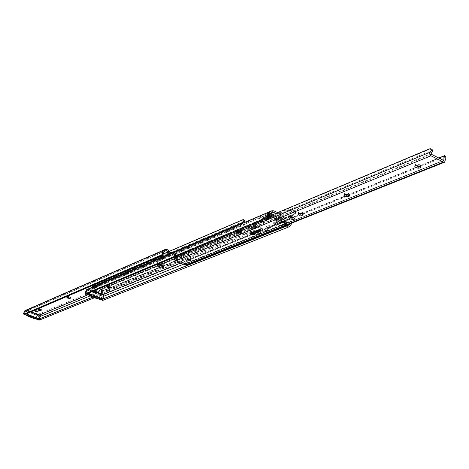 <?xml version="1.0" encoding="UTF-8"?>
<svg xmlns="http://www.w3.org/2000/svg" width="469" height="469" viewBox="0 0 469 469"><rect width="100%" height="100%" fill="white"/><g stroke="black" fill="none" stroke-linecap="round" stroke-linejoin="round"><path stroke-width="0.35" stroke-dasharray="2.35 1.76" d="M166.776 252.428L168.002 254.632L172.223 253.125L174.105 253.922L175.781 256.613L178.12 255.634L180.119 256.484L181.057 258.448L181.057 260.758L181.779 262.019L182.482 260.793L182.547 258.999L181.433 256.402L180.032 255.025L176.983 254.837L176.156 255.212L174.169 252.527L172.856 251.964L171.179 251.935L169.954 252.574L169.309 251.337M168.336 251.759L169.567 253.969L172.223 253.125M170.652 253.788L168.94 253.061L168.389 253.242L168.119 252.715L168.94 253.061L170.505 252.392M175.054 255.664L178.144 255.558L172.598 253.196L174.239 255.318L172.528 254.591L174.21 257.27L176.537 256.297L175.054 255.664L174.585 255.875L174.239 255.318L175.054 255.664L176.631 255.001M162.954 257.856L160.228 257.704L161.242 258.583L163.968 258.736L162.954 257.856M163.306 256.596L160.58 256.443L161.594 257.329L164.314 257.475L163.306 256.596M93.442 287.362L96.028 287.456L92.839 286.354L92.457 286.588L93.442 287.362M93.777 286.231L96.362 286.319L93.173 285.222L92.792 285.457L93.777 286.231M68.157 297.153L70.585 297.264L67.53 296.209L67.19 296.414L68.157 297.153M36.136 310.8L38.37 310.929L35.486 309.939L35.193 310.115L36.136 310.8M39.244 309.476L41.501 309.604L38.593 308.608L38.294 308.784L39.244 309.476M125.885 273.591L128.682 273.65L125.323 272.495L124.883 272.765L125.885 273.591M126.225 272.401L129.022 272.46L125.663 271.299L125.229 271.574L126.225 272.401M156.318 260.676L158.815 261.016L159.313 260.705L155.796 259.492L155.303 259.803L156.318 260.676M156.664 259.427L159.161 259.767L159.659 259.457L156.142 258.237L155.649 258.554L156.664 259.427M38.98 320.18L39.584 319.717L40.041 316.628L38.27 314.23L27.577 310.085L26.229 310.079M181.779 262.019L179.721 263.215L179.029 262.007L181.057 260.758M39.056 320.122L180.876 262.634M94.568 297.721L179.721 263.215M92.962 297.076L179.029 262.007M26.997 315.045L28.38 311.223L37.62 314.799L37.233 314.963L38.317 315.385L39.05 316.915L39.009 318.732L38.493 319.184L39.267 318.873M92.844 297.029L180.16 261.432M39.05 316.915L39.976 316.534M90.06 295.916L181.057 258.448M38.317 315.385L39.12 315.045M87.967 294.761L180.119 256.484M172.528 254.591L174.105 253.922M168.94 253.061L169.614 252.603L171.285 252.633L165.709 250.258L168.119 252.715L166.63 252.076M25.355 314.248L24.488 313.128L25.396 311.692L26.903 310.965L166.173 250.546M26.903 310.965L28.38 311.223M176.537 256.297L178.12 255.634M25.467 311.662L164.256 251.472M24.798 313.902L163.429 254.333M37.233 314.963L35.767 318.703M27.05 314.441L27.993 311.387M37.62 314.799L36.682 317.847L36.295 318.005M174.239 255.318L175.816 254.655M168.119 252.715L169.684 252.041M170.177 253.981L168.611 254.644L170.183 253.975M109.828 287.298L109.13 286.389L106.944 286.465M107.981 286.225L110.279 286.407L109.341 285.656L107.038 285.474L107.981 286.225L110.297 286.412L109.347 285.656L107.02 285.469L107.976 286.225M237.566 232.354L240.345 232.7L241.101 232.091L239.7 231.129L237.842 230.842L236.569 231.405L237.566 232.354M237.883 231.123L240.661 231.469L241.418 230.859L240.017 229.898L238.158 229.611L236.892 230.173L237.883 231.123M162.01 263.76C159.29 262.804 157.572 262.699 156.857 263.455L157.408 264.346L156.857 263.455C157.572 262.699 159.29 262.804 162.01 263.76L163.927 265.407L162.01 263.76M162.315 262.658C159.595 261.696 157.877 261.591 157.162 262.347L159.085 264C161.799 264.962 163.517 265.061 164.232 264.305L162.315 262.658M242.362 223.332L243.382 225.366L253.952 230.086L254.943 230.127L255.628 228.098L255.494 226.597L254.585 225.39L254.268 228.843L243.704 224.118L243.634 223.637L244.748 222.318M91.549 287.52L92.364 289.121L101.966 292.662L102.582 291.032L102.506 289.836L104.054 288.482L255.57 225.653L255.494 226.597M163.136 265.876L163.927 265.407L163.136 265.876M92.774 288.165L94.035 285.797L94.873 285.498L97.757 287.462L100.694 287.855L101.556 288.84L101.99 288.658L101.744 291.431L93.202 287.984L92.774 288.165L92.604 287.732L93.864 285.398L93.665 284.009L93.214 284.097L92.891 285.304M93.214 284.097L163.364 253.899M93.665 284.009L243.077 219.721M93.677 284.185L243.763 219.662M93.864 285.398L245.029 220.752M101.744 291.431L254.268 228.843M104.054 288.482L103.262 288.066L101.92 288.652L101.427 291.654M254.585 225.39L255.318 224.821L255.57 225.653M101.92 288.652L254.731 225.102M103.262 288.066L255.294 224.833M103.743 288.083L255.189 225.149M101.556 288.84L101.31 291.607M100.694 287.855L101.128 287.673L101.492 287.819L101.058 288.001M95.535 285.861L95.963 285.68L98.549 287.415L100.782 287.626L100.348 287.808M94.873 285.498L95.664 285.463L95.236 285.644M93.202 287.984L94.462 285.615L94.035 285.797M101.99 288.658L101.492 287.819M101.128 287.673L100.782 287.626M95.963 285.68L95.664 285.463M95.301 285.316L94.462 285.615M157.725 264.211L156.499 264.721L157.162 262.347M240.151 230.256L241.13 231.188L238.111 231.106L237.132 230.168L240.151 230.256M239.858 231.399L240.837 232.331L237.818 232.249L236.833 231.311L239.858 231.399M239.483 232.812L236.493 232.724L237.466 233.65L240.456 233.732L239.483 232.812M239.8 231.58L236.816 231.493L237.783 232.419L240.773 232.501L239.8 231.58M269.687 216.655L266.644 216.614L267.582 217.54L270.619 217.587L269.687 216.655M267.951 216.068L267.013 215.142L270.056 215.183L270.988 216.109L267.951 216.068M280.966 218.994L280.462 218.982L279.923 217.604L281.781 218.448L280.966 218.994L283.663 217.886L283.159 217.874L282.649 217.124L281.318 214.251L277.701 212.598M275.813 213.395L280.661 215.599L281.312 216.608L278.621 217.716L280.122 220.371L281.511 220.43L286.453 218.237L288.722 219.275L289.813 221.579L290.1 223.736M278.639 218.144L281.336 217.036L282.819 219.269L284.314 219.287M291.601 223.138L290.188 219.199L288.587 217.569L287.556 217.094L285.123 216.983L283.663 217.886M102.26 300.559L102.951 299.972L103.426 296.496L102.699 294.983L101.445 293.782L89.591 289.01L88.143 288.974M102.389 300.424L289.666 226.468M89.01 294.591L90.552 290.276L100.794 294.391L100.302 294.596L101.503 295.077L102.336 296.813L102.306 298.864L101.761 299.363L102.764 298.964M277.707 229.476L284.108 226.932M102.336 296.813L103.52 296.338M183.332 264.311L289.813 221.579M101.503 295.077L102.559 294.649M180.459 263.109L288.722 219.275M277.296 220.108L274.254 220.061L276.018 221.356L279.061 221.403L277.296 220.108L277.66 218.636L278.504 219.017L279.424 219.932L276.382 219.891L274.617 218.595L277.66 218.636M286.453 218.237L283.745 219.34L281.781 218.448L282.42 218.091L284.847 218.202L278.627 215.371L279.923 217.604L277.97 216.713L280.661 215.599M87.263 293.653L86.214 292.41L87.222 290.792L88.858 289.994L272.94 212.088M88.858 289.994L90.552 290.276M87.281 290.768L270.842 213.114M86.583 293.283L269.898 216.467M100.302 294.596L99.299 298.02L98.502 298.917M89.057 293.911L90.071 290.481M281.312 216.608L281.336 217.036M100.794 294.391L99.791 297.821L99.299 298.02M279.958 218.232L282.649 217.124M279.923 217.604L282.619 216.496M281.781 218.448L284.478 217.34M281.611 220.389L285.685 218.296M278.621 217.716L277.97 216.713M283.745 219.34L282.983 219.398M100.266 294.555L90.171 290.493L90.593 290.317L100.694 294.38L100.266 294.555L99.076 298.624L88.963 294.573L90.171 290.493M89.503 294.444L99.446 298.425M100.694 294.38L99.51 298.448M90.593 290.317L89.391 294.397M37.192 314.928L28.416 311.258L37.532 314.787L36.078 318.545L26.956 315.027L28.081 311.398M27.384 314.922L36.359 318.387M37.532 314.787L36.418 318.41M28.416 311.258L27.29 314.887M415.634 165.762L415.129 164.883C415.856 163.945 417.34 163.886 419.585 164.707L420.623 165.915L419.802 166.559M302.581 213.987L303.038 213.8L302.915 214.304M187.735 258.654L187.084 257.927L187.647 257.581L191.358 258.853L190.396 259.287M254.134 231.991L253.588 231.469L255.318 231.51L255.857 232.038L254.134 231.991M288.898 216.631L288.546 215.851C289.332 214.931 291.044 214.949 293.694 215.904L295.206 217.428L294.538 217.979M259.21 229.927L258.665 229.4L260.406 229.441L260.952 229.968L259.21 229.927M252.914 232.571L250.786 232.513L251.46 233.163L253.588 233.216L252.914 232.571M257.973 230.514L255.822 230.461L256.496 231.111L258.648 231.164L257.973 230.514M183.08 264.217L183.391 263.074L177.364 260.313L177.276 260.629M184.833 264.252L184.974 263.742L185.525 263.977L443.821 160.545M186.129 265.149L186.803 263.279L186.697 261.907L188.532 260.318L187.594 259.849L186.029 260.535L185.525 263.977M177.364 260.313L178.12 259.715L177.774 259.404L176.238 260.037L175.623 259.357L176.965 257.03L176.877 255.048L176.373 255.142L175.898 256.619M176.373 255.142L271.774 215.089M176.877 255.048L429.299 148.954M176.842 255.271L430.888 148.737M176.989 256.69L432.682 150.057M298.829 213.325L298.29 212.539L298.665 212.187L300.535 211.882L302.921 212.686L303.414 213.266L303.038 213.8M344.768 194.612L344.246 193.791L345.202 193.152C347.541 192.87 349.053 193.369 349.745 194.664L348.901 195.251M280.269 221.984L279.876 221.21L281.635 220.248C284.466 219.967 286.33 220.594 287.233 222.136L286.518 222.675M183.391 263.074L186.527 263.121L184.974 263.742M186.029 260.535L189.312 259.205M189.787 259.011L280.562 222.212M282.602 221.386L291.355 217.833M293.113 217.124L300.729 214.034M301.784 213.606L346.761 195.374M348.098 194.828L417.756 166.595M418.975 166.096L438.849 158.041M187.594 259.849L189.23 259.187M189.722 258.988L280.515 222.177M282.467 221.38L291.272 217.815M293.043 217.094L300.629 214.016M301.714 213.577L346.655 195.356M348.027 194.799L417.644 166.571M418.893 166.067L438.773 158.006M444.559 155.655L444.278 156.118L444.747 156.763L445.38 156.587M188.18 259.861L444.278 156.118M188.532 260.318L444.747 156.763M176.238 260.037L175.922 261.186M177.774 259.404L177.464 260.553M186.527 263.121L186.216 264.264M266.978 216.35L270.572 217.569L270.285 217.845L266.697 216.625L266.978 216.35M275.35 220.143L278.926 221.35L278.633 221.632L275.057 220.418L275.35 220.143M269.822 214.532L269.857 216.021M268.08 219.381L269.048 218.179C269.089 216.086 268.198 215.13 266.374 215.306L265.378 216.514L266.105 218.923M287.005 224.973L284.912 224.458L284.026 223.549L284.003 222.968L285.721 221.456L288.611 220.999L289.783 223.865M284.337 226.756L285.316 225.542C285.357 223.484 284.484 222.529 282.701 222.675L281.693 223.901L282.854 226.627M277.935 229.405L278.996 228.133L277.413 223.602L262.341 216.789L260.049 217.868L259.017 219.123L259.732 221.591M261.825 222.095L262.828 220.846L262.206 218.484L268.508 215.834L268.813 215.259L271.047 216.145L271.252 215.312L268.637 214.128L266.333 215.207L265.296 216.479L266.017 218.959M268.59 219.17L269.136 218.214L268.508 215.834M260.401 217.768L266.691 215.107M262.206 218.484L262.822 217.927L276.528 224.118L276.763 225.056L275.221 226.433L276.352 229.212M276.763 225.056L283.153 222.476L281.605 223.86L282.748 226.668M284.841 226.556L285.404 225.577L283.804 221.01L281.218 219.838L281.013 220.665L282.918 221.532L283.153 222.476M278.504 225.941L284.906 223.373M277.413 223.602L283.804 221.01M281.904 220.307L281.799 218.871L282.262 219.328L281.904 220.307L281.013 220.665M281.799 218.871L273.515 215.107L273.31 215.939L281.593 219.703M273.31 215.939L271.047 216.145M262.341 216.789L268.637 214.128M282.109 219.474L281.218 219.838M271.926 215.775L272.131 214.943L271.252 215.312M272.131 214.943L273.515 215.107M287.714 224.686L288.611 220.999M253.606 232.794L250.886 231.868L253.606 232.794M250.95 232.214L253.676 233.14L250.95 232.214M255.834 231.645L253.729 230.93L255.834 231.645M253.752 231.317L255.857 232.038L253.752 231.317M258.659 230.742L255.922 229.81L258.659 230.742M255.992 230.156L258.73 231.088L255.992 230.156M260.922 229.576L258.8 228.854L260.922 229.576M258.829 229.247L260.952 229.968L258.829 229.247M291.407 212.099L295.206 213.841L295.939 212.094L293.26 214.444L280.749 219.556L266.081 230.22L255.236 234.588L254.567 234.5L254.433 235.039L246.975 231.727L246.946 230.9L246.811 231.44L257.598 226.996L272.167 216.25L284.138 211.243L290.1 210.141L291.407 212.099L291.753 211.636L290.164 209.485L284.683 210.511L272.272 215.711L257.698 226.463L246.946 230.9M254.433 235.039L255.095 235.121L265.976 230.754L257.598 226.996M254.567 234.5L247.11 231.188M266.081 230.22L257.698 226.463M280.749 219.556L272.272 215.711M295.552 213.377L291.753 211.636M295.206 213.841L295.57 212.656L292.715 215.171L289.396 216.526M265.976 230.754L280.644 220.096L272.167 216.25M280.644 220.096L288.968 216.701M293.26 214.444L292.715 215.171M284.683 210.511L284.138 211.243M167.462 254.081L169.028 253.412M168.5 253.242L170.065 252.574L168.5 253.242M176.268 255.218L174.691 255.881L176.285 255.206M173.718 256.813L175.295 256.15M95.981 286.559L95.647 287.685M70.239 297.469L70.069 298.032M38.077 311.105L37.895 311.686M41.196 309.78L41.02 310.361M128.582 272.735L128.242 273.925M159.161 259.767L158.815 261.016M39.402 315.291L181.433 256.402M38.27 314.23L180.032 255.025M40.041 316.628L182.248 258.114M27.577 310.085L166.964 249.449M171.285 252.633L172.856 251.964M174.169 252.527L172.598 253.196M178.144 255.558L179.733 254.896M167.269 249.584L165.709 250.258M39.584 319.717L39.009 318.732M24.488 313.128L23.485 313.503M159.46 259.638L159.114 260.887M156.142 258.237L155.796 259.492M155.843 258.366L155.497 259.615M128.852 272.618L128.512 273.808M125.663 271.299L125.323 272.495M125.393 271.416L125.053 272.606M41.395 309.698L41.149 310.496M38.593 308.608L38.276 309.634M38.399 308.69L38.083 309.722M38.27 311.023L38.024 311.821M35.486 309.939L35.169 310.965M35.292 310.021L34.976 311.047M70.461 297.375L70.221 298.184M67.53 296.209L67.202 297.293M67.307 296.302L66.979 297.387M96.221 286.453L95.887 287.585M93.173 285.222L92.839 286.354M92.932 285.322L92.598 286.459M174.902 257.241L176.479 256.584M174.491 255.793L176.068 255.13M168.295 253.137L169.854 252.469M240.661 231.469L240.345 232.7M101.134 292.656L253.952 230.086M102.582 291.032L255.628 228.098M92.364 289.121L243.382 225.366M92.604 287.732L243.634 223.637M92.657 288.118L243.704 224.118M101.667 291.39L254.55 228.514M92.756 285.902L93.841 285.691M101.767 288.898L102.506 289.836M237.642 229.716L237.326 230.947M241.142 231.27L240.826 232.501M237.162 229.916L236.845 231.147M102.699 294.983L290.188 219.199M101.445 293.782L288.587 217.569M103.426 296.496L291.138 221.21M89.591 289.01L273.808 210.821M284.847 218.202L287.556 217.094M281.318 214.251L278.627 215.371M102.951 299.972L102.306 298.864M86.214 292.41L85.112 292.826M275.538 219.51L275.174 220.975M278.504 219.017L278.14 220.489M276.382 219.891L276.018 221.356M102.693 294.596L103.837 295.054L101.949 295.816L87.029 289.819L88.87 289.033L93.683 290.973M101.656 299.527L102.629 299.122M88.108 293.301L87.662 293.125L85.821 293.893L86.214 294.051L85.727 293.694L87.568 292.926L88.694 289.121L86.847 289.906L85.804 293.893L86.923 289.989L101.849 295.986L100.747 299.761L85.716 293.705L86.835 289.918L88.887 289.033L87.767 292.955L88.365 293.195M89.262 295.271L98.431 298.941M102.863 298.923L100.946 299.791L102.049 296.015L103.93 295.253L103.631 296.291M93.548 291.026L88.77 289.033L93.694 290.968M39.249 314.992L40.281 315.397L38.804 316.006L25.332 310.795L26.78 310.161L31.036 311.815M38.37 319.342L39.255 318.867M26.047 313.949L24.546 314.552L24.118 314.242L25.566 313.62L26.616 310.244L25.168 310.871L24.189 314.418L25.244 310.941L38.716 316.153L37.678 319.512L24.107 314.248L25.168 310.871L26.792 310.161L25.736 313.65L26.27 313.855M27.173 315.561L35.574 318.803M39.173 319.014L37.854 319.541L38.886 316.182L40.369 315.567L40.082 316.487M30.907 311.867L26.686 310.161L31.042 311.809M177.511 261.86L177.827 260.711M185.859 260.817L186.697 261.907M186.803 263.279L445.362 159.665M175.623 259.357L431.181 153.615M175.682 259.803L431.281 154.225M185.788 263.672L443.51 160.392M175.764 257.258L176.965 257.03M177.411 260.248L177.311 260.612M178.079 259.767L177.798 260.799M184.499 263.256L184.188 264.399M185.665 262.986L185.361 264.135M281.635 220.248L281.318 221.556M280.333 220.776L280.011 222.083M187.647 257.581L187.33 258.741M191.129 259.07L190.953 259.715M187.313 257.716L186.996 258.876M345.202 193.152L344.879 194.565M349.294 195.092L349.194 195.509M344.692 193.363L344.369 194.776M299.116 212L298.794 213.336M298.665 212.187L298.337 213.524M278.926 220.436L279.219 220.16L275.643 218.947L275.356 219.222L278.926 220.436M275.754 218.894C278.053 218.847 279.09 219.316 278.867 220.307C276.569 220.354 275.532 219.885 275.754 218.894M267.389 215.101C269.687 215.048 270.73 215.523 270.519 216.52C268.227 216.572 267.183 216.098 267.389 215.101M270.584 216.649L270.865 216.373L267.277 215.154L266.996 215.429L270.584 216.649M276.833 224.768L283.229 222.183M276.528 224.118L282.918 221.532M262.822 217.927L269.124 215.271M262.282 218.191L268.579 215.541M295.892 212.117L290.164 209.485M295.939 212.14L290.405 209.596M255.095 235.121L255.236 234.588M160.58 256.443L160.228 257.704M25.396 311.692L164.332 251.437M159.659 259.457L159.313 260.705M155.649 258.554L155.303 259.803M129.022 272.46L128.682 273.65M125.229 271.574L124.883 272.765M41.501 309.604L41.184 310.63M38.294 308.784L37.977 309.816M38.37 310.929L38.059 311.949M35.193 310.115L34.876 311.135M70.585 297.264L70.256 298.343M67.19 296.414L66.862 297.498M96.362 286.319L96.028 287.456M92.792 285.457L92.457 286.588M164.314 257.475L163.968 258.736M174.808 257.288L176.385 256.625M175.406 255.499L176.983 254.837M169.614 252.603L171.179 251.935M110.068 287.134L110.279 286.407M101.966 292.662L254.943 230.127M101.562 291.659L254.433 228.849M94.791 285.31L94.363 285.498M255.869 225.554L255.318 224.821M164.232 264.305L163.581 266.673M241.418 231.006L241.101 232.237M236.892 230.173L236.569 231.405M106.826 286.201L107.038 285.474M241.13 231.188L240.837 232.331M236.816 231.493L236.493 232.724M267.013 215.142L266.644 216.614M280.943 219L283.645 217.897M107.02 285.469L106.68 286.635M87.222 290.792L270.912 213.078M110.297 286.412L109.963 287.579M281.511 220.43L284.214 219.334M285.844 218.214L283.141 219.316M282.42 218.091L285.123 216.983M274.617 218.595L274.254 220.061M279.424 219.932L279.061 221.403M270.988 216.109L270.619 217.587M240.773 232.501L240.456 233.732M237.132 230.168L236.833 231.311M103.637 296.285L103.854 295.054M101.814 299.503L102.84 299.029M98.42 298.946L89.268 295.282M40.094 316.487L40.293 315.391M38.388 319.371L39.343 318.926M35.568 318.809L27.179 315.573M415.129 164.883L414.813 166.407M253.729 230.93L253.272 232.735M288.546 215.851L288.224 217.176M258.8 228.854L258.343 230.678M250.786 232.513L250.487 233.685M255.822 230.461L255.529 231.639M185.677 263.983L444.008 160.562M178.12 259.715L177.804 260.864M258.648 231.164L258.349 232.343M253.588 233.216L253.289 234.389M261.086 229.423L260.629 231.24M287.233 222.136L286.911 223.443M279.876 221.21L279.553 222.517M295.206 217.428L294.884 218.753M255.998 231.493L255.541 233.298M191.358 258.853L191.047 260.014M187.084 257.927L186.768 259.087M349.745 194.664L349.423 196.071M344.246 193.791L343.924 195.204M303.414 213.442L303.097 214.784M298.29 212.539L297.967 213.876M420.623 165.915L420.306 167.439M278.926 221.35L279.184 219.885L277.472 218.912L275.69 218.894L275.057 220.418M266.697 216.625L267.324 215.101L268.919 215.072L270.771 215.992L270.572 217.569M260.049 217.868L266.333 215.207M276.276 225.161L282.66 222.582M262.511 217.915L268.813 215.259M285.721 221.456L282.701 222.675M270.167 213.7L266.374 215.306M282.262 219.328L282.057 220.16M250.745 232.407L250.886 231.868M255.781 230.355L255.922 229.81M295.939 212.094L290.293 209.502M295.57 212.656L290.1 210.141M258.73 231.088L258.87 230.543M253.676 233.14L253.811 232.601M246.882 230.965L246.741 231.504"/><path stroke-width="0.7" d="M67.829 298.231L70.256 298.343L67.202 297.293L66.862 297.498L67.829 298.231M35.82 311.821L38.059 311.949L35.169 310.965L34.876 311.135L35.82 311.821M38.927 310.501L41.184 310.63L38.276 309.634L37.977 309.816L38.927 310.501M38.493 319.184L39.009 320.233L94.568 297.721M38.458 319.289L92.962 297.076M39.267 318.873L92.844 297.029M39.976 316.534L90.06 295.916M39.12 315.045L87.967 294.761M166.776 252.428L166.63 252.076L168.189 251.402L168.336 251.759M164.256 251.472L166.173 250.546L168.189 251.402M163.306 253.219L163.06 255.236L161.899 255.669L162.098 253.67L163.306 253.219L164.449 251.39M26.229 310.079L24.839 310.748L23.485 313.503L24.4 314.605L25.367 314.242L163.06 255.236M24.4 314.605L25.355 314.248M24.406 314.605L161.899 255.669M23.831 314.253L162.268 254.743M169.309 251.337L167.269 249.584L165.27 249.426L162.62 251.103L162.098 253.67M35.767 318.703L34.671 318.803L27.888 316.188L26.997 315.045M34.671 318.803L27.888 316.188M27.384 314.464L28.269 316.03M35.058 318.644L35.955 318.644L36.611 318.029M106.944 286.465L109.828 287.298M157.408 264.346L158.78 265.102L163.136 265.876L158.78 265.102L157.408 264.346M242.813 219.768L243.763 219.662L245.035 221.11L243.757 221.339L242.362 223.332M92.891 285.304L91.549 287.52M163.364 253.899L242.543 219.814L243.757 221.339M244.748 222.318L245.035 221.11M156.499 264.721L158.428 266.363C161.148 267.324 162.86 267.424 163.581 266.673L161.658 265.026L157.725 264.211M109.007 286.823L106.68 286.635L107.636 287.391L109.963 287.579L109.007 286.823M290.1 223.736L289.86 224.27L290.698 225.753L291.601 223.138M290.698 225.753L288.218 227.184L287.415 225.759L289.86 224.27M102.406 300.529L101.638 299.492L102.406 300.529L288.218 227.184M101.785 299.457L287.415 225.759M102.764 298.964L277.707 229.476M284.108 226.932L288.834 225.056M103.52 296.338L183.332 264.311M102.559 294.649L180.459 263.109M270.842 213.114L272.94 212.088L275.813 213.395M269.781 215.154L269.898 216.467L269.341 217.575L268.051 218.056L268.602 216.924L268.432 215.652L269.781 215.154L271.029 213.037M88.143 288.974L86.577 289.731L85.112 292.826L86.214 294.051L87.281 293.647L269.341 217.575M87.281 293.647L86.214 294.051L89.262 295.271M86.22 294.045L268.051 218.056M85.516 293.664L268.602 216.924M277.701 212.598L273.808 210.821L271.926 210.751L268.966 212.668L268.45 213.887L268.432 215.652M97.523 298.905L98.994 298.718L97.523 298.905L90.007 295.892L89.01 294.591M98.015 298.706L90.488 295.693L90.007 295.892M89.503 293.858L90.488 295.693M98.994 298.718L99.745 297.967M88.963 294.573L89.503 294.444M26.956 315.027L27.384 314.922M419.263 166.231C417.023 165.41 415.534 165.469 414.813 166.407L415.851 167.615C418.09 168.43 419.579 168.371 420.306 167.439L419.263 166.231M419.802 166.559L415.634 165.762M299.017 214.943L302.259 215.324L303.091 214.609L301.93 213.665L299.41 213.207L297.967 213.876L299.017 214.943M302.259 215.324L302.575 214.011L298.829 213.325M344.973 196.329L348.455 196.71L349.423 196.071C348.731 194.787 347.218 194.283 344.879 194.565L343.924 195.204L344.973 196.329M348.901 195.251L344.768 194.612M187.805 259.996L190.484 260.359L191.047 260.014L187.33 258.741L186.768 259.087L187.805 259.996M190.396 259.287L187.735 258.654M254.995 232.776L253.272 232.735L253.817 233.257L255.541 233.298L254.995 232.776M293.371 217.235C290.721 216.279 289.004 216.256 288.224 217.176L289.742 218.701C292.386 219.656 294.104 219.674 294.884 218.753L293.371 217.235M294.538 217.979L290.065 217.382L288.898 216.631M280.949 223.901L285.134 224.405L286.911 223.443C286.008 221.907 284.144 221.28 281.318 221.556L279.553 222.517L280.949 223.901M286.518 222.675L285.457 223.103L281.271 222.599L280.269 221.984M260.09 230.713L258.343 230.678L258.888 231.199L260.629 231.24L260.09 230.713M252.615 233.744L250.487 233.685L251.161 234.33L253.289 234.389L252.615 233.744M257.674 231.692L255.529 231.639L256.203 232.29L258.349 232.343L257.674 231.692M177.276 260.629L177.053 261.456L177.511 261.86L183.08 264.217L186.216 264.264L184.663 264.885L186.129 265.149L444.641 162.186L445.362 159.665L445.145 157.777L444.037 156.236L443.821 160.545L431.281 154.225L431.181 153.615L432.711 150.508L431.228 150.742L430.835 149.3L429.299 148.954L271.774 215.089M184.663 264.885L184.833 264.252M431.228 150.742L430.343 152.085C429.293 153.34 429.504 154.571 430.964 155.784L443.504 162.092L444.641 162.186M175.898 256.619L174.562 258.747L174.468 259.896L175.922 261.186L177.464 260.553L177.804 260.864L177.053 261.456M429.921 148.855L430.888 148.737L432.682 150.057L432.711 150.508M444.037 156.236L444.559 155.655L438.773 158.006M189.312 259.205L189.787 259.011M280.562 222.212L282.602 221.386M291.355 217.833L293.113 217.124M300.729 214.034L301.784 213.606M346.761 195.374L348.098 194.828M417.756 166.595L418.975 166.096M438.849 158.041L444.184 155.878M189.23 259.187L189.722 258.988M280.515 222.177L282.467 221.38M291.272 217.815L293.043 217.094M300.629 214.016L301.714 213.577M346.655 195.356L348.027 194.799M417.644 166.571L418.893 166.067M444.688 155.62L445.38 156.587L445.145 157.777M269.857 216.021L270.994 217.428L271.012 218.161L268.08 219.381M266.105 218.923L268.045 219.392M269.822 214.532L270.783 213.442L271.991 213.436L271.012 218.161M289.783 223.865L288.793 224.985L287.005 224.973M282.854 226.627L284.337 226.756M259.732 221.591L261.825 222.095M266.017 218.959L268.086 219.486L268.59 219.17M276.352 229.212L277.935 229.405L284.337 226.867L282.748 226.668M287.644 224.979L287.714 224.686M271.991 213.436L270.994 217.428M288.968 216.701L289.396 216.526M70.069 298.032L69.916 298.554M37.895 311.686L37.76 312.125M41.02 310.361L40.885 310.812M24.839 310.748L163.663 250.206M26.094 310.138L165.164 249.473M92.065 286.793L242.96 222.435M86.577 289.731L270.115 211.642M87.955 289.051L271.786 210.816M93.683 290.973L102.693 294.596M102.629 299.122L88.108 293.301M98.431 298.941L100.771 299.879L101.656 299.527M103.631 296.291L102.863 298.923M88.365 293.195L102.752 298.964L103.854 295.171L93.548 291.026M100.941 299.808L101.814 299.503M31.036 311.815L39.249 314.992M39.15 319.008L26.047 313.949M27.179 315.573L24.54 314.552L27.173 315.561M35.574 318.803L37.69 319.618L38.37 319.342M40.082 316.487L39.367 318.832L40.094 316.487M26.27 313.855L39.255 318.867L40.293 315.502L30.907 311.867M37.848 319.553L38.388 319.371M348.778 195.303L348.455 196.71M190.719 259.492L190.484 260.359M285.457 223.103L285.134 224.405M185.214 265.12L443.504 162.092M175.371 260.952L430.964 155.784M175.001 258.267L430.343 152.085M443.51 160.392L444.125 160.146M177.311 260.612L177.1 261.391M286.694 222.851L286.442 223.883M190.953 259.715L190.819 260.225M349.194 195.509L348.971 196.505M302.915 214.304L302.716 215.142M26.176 310.097L165.223 249.444M38.904 320.263L38.352 319.319M35.955 318.644L35.568 318.803L37.678 319.618M243.218 219.68L242.661 219.779M88.066 289.004L271.873 210.774M103.854 295.054L93.694 290.968M103.637 296.285L102.875 298.923M100.753 299.879L98.42 298.946M89.268 295.282L86.202 294.051M40.293 315.391L31.042 311.809M430.214 148.773L429.551 148.878M288.793 224.985L284.302 226.767M261.784 222.107L268.086 219.486M270.748 213.454L270.167 213.7"/></g></svg>
